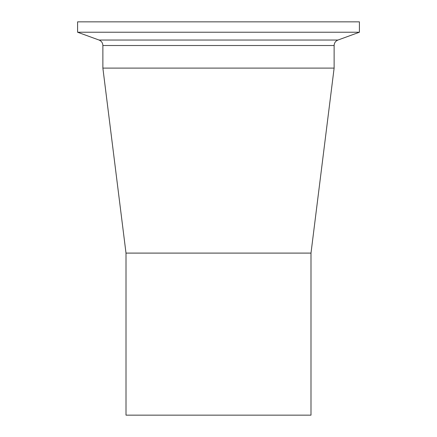 <?xml version="1.0" encoding="UTF-8"?>
<svg xmlns="http://www.w3.org/2000/svg" width="437" height="437" viewBox="0 0 437 437"><rect width="100%" height="100%" fill="white"/><g stroke="black" fill="none" stroke-linecap="round" stroke-linejoin="round"><path stroke-width="0.66" d="M126.003 253.094L310.997 253.094L310.997 415.15L126.003 415.15L126.003 253.094L102.875 68.101L334.125 68.101L334.125 45.514C334.256 42.886 335.534 41.062 337.959 40.04L359.416 32.229L359.416 21.85L77.584 21.85L77.584 32.229L359.416 32.229M334.125 45.514L102.875 45.514L102.875 68.101L334.125 68.101L310.997 253.094M102.875 45.514C102.744 42.886 101.466 41.062 99.041 40.04L337.959 40.04M99.041 40.04L77.584 32.229"/></g></svg>
